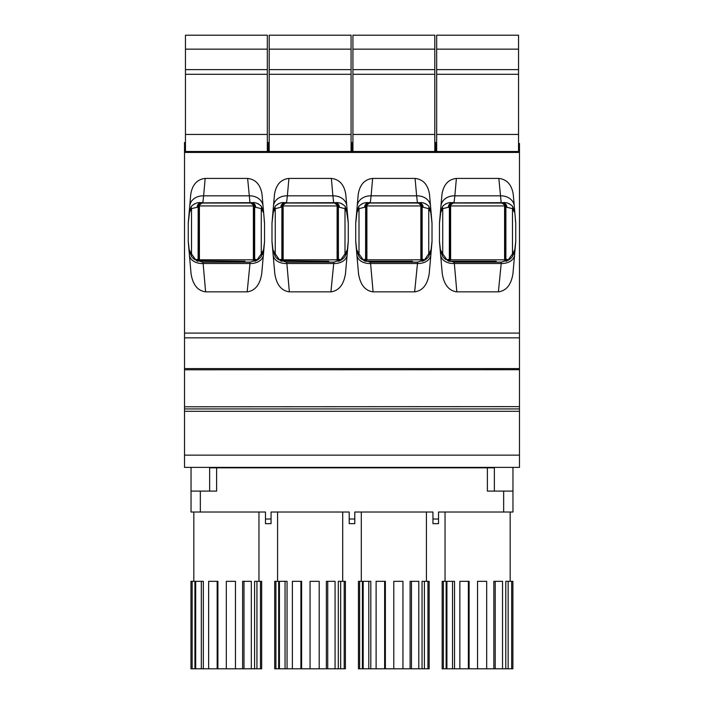 <?xml version="1.0" encoding="UTF-8"?>
<svg xmlns="http://www.w3.org/2000/svg" width="704" height="704" viewBox="0 0 704 704"><rect width="100%" height="100%" fill="white"/><g stroke="black" fill="none" stroke-linecap="round" stroke-linejoin="round"><path stroke-width="1.06" d="M277.57 581.337L277.57 512.028M342.698 581.337L342.698 512.028M193.829 581.337L193.829 512.028M258.958 581.337L258.958 512.028M361.302 581.337L361.302 512.028M426.43 581.337L426.43 512.028M445.042 581.337L445.042 512.028M510.171 581.337L510.171 512.028M282.216 467.826L282.216 467.377M338.043 467.826L338.043 467.377M254.302 467.826L254.302 467.377M365.957 467.826L365.957 467.377M421.784 467.826L421.784 467.377M449.698 467.826L449.698 467.377M519.473 369.706L184.527 369.794L184.527 467.377L519.473 467.377L519.473 152.434L226.389 152.434L226.389 151.501L184.527 151.501L184.527 369.706M185.451 142.534L184.527 142.534L184.527 151.501M184.527 406.78L519.473 406.63L184.527 406.78M515.416 220.317L515.75 223.238A4.655 4.655 180 0 0 515.733 222.834A4.655 4.655 0 0 1 515.75 223.238L515.75 241.437A4.655 4.655 0 0 1 515.733 241.842L512.961 273.574C511.227 284.698 506.378 290.787 498.388 291.852L456.826 291.852C448.844 290.787 443.986 284.698 442.253 273.574L439.481 241.842A4.655 4.655 0 0 1 439.463 241.437L439.463 223.238A4.655 4.655 0 0 1 439.481 222.834L441.971 194.304C443.573 184.624 448.369 179.335 456.377 178.42L498.837 178.42C506.845 179.335 511.65 184.624 513.242 194.304L515.733 222.834A4.655 4.655 180 0 1 515.75 223.238A4.655 4.655 180 0 0 515.733 222.834L514.782 211.913L512.512 206.184C509.353 203.368 506.246 202.198 503.184 202.673L501.415 202.858A13.957 13.904 -5 0 0 501.195 202.858L498.837 178.42M429.22 273.574L429.22 273.574C427.495 284.698 422.638 290.787 414.656 291.852L373.085 291.852C365.103 290.787 360.246 284.698 358.512 273.574L355.74 241.842A4.655 4.655 0 0 1 355.722 241.437L355.722 223.238A4.655 4.655 0 0 1 355.74 222.834L358.239 194.304C359.832 184.624 364.628 179.335 372.636 178.42L415.096 178.42C423.104 179.335 427.909 184.624 429.502 194.304L432.001 222.834A4.655 4.655 0 0 1 432.018 223.238L432.018 241.437A4.655 4.655 0 0 1 432.001 241.842L429.22 273.574M264.202 220.317L264.537 223.238A4.655 4.655 180 0 0 264.519 222.834A4.655 4.655 0 0 1 264.537 223.238L264.537 241.437A4.655 4.655 0 0 1 264.519 241.842L261.747 273.574C260.014 284.698 255.156 290.787 247.174 291.852L205.612 291.852C197.622 290.787 192.773 284.698 191.039 273.574L188.267 241.842A4.655 4.655 0 0 1 188.25 241.437L188.25 223.238A4.655 4.655 0 0 1 188.267 222.834L190.758 194.304C192.35 184.624 197.155 179.335 205.163 178.42L247.623 178.42C255.631 179.335 260.427 184.624 262.029 194.304L264.519 222.834A4.655 4.655 180 0 1 264.537 223.238A4.655 4.655 180 0 0 264.519 222.834L263.569 211.913L261.298 206.184C258.139 203.368 255.033 202.198 251.97 202.673L250.202 202.858A13.957 13.904 -5 0 0 249.982 202.858L247.623 178.42M345.488 273.574L345.488 273.574C343.754 284.698 338.897 290.787 330.915 291.852L289.344 291.852C281.362 290.787 276.505 284.698 274.78 273.574L271.999 241.842A4.655 4.655 0 0 1 271.982 241.437L271.982 223.238A4.655 4.655 0 0 1 271.999 222.834L274.498 194.304C276.091 184.624 280.896 179.335 288.904 178.42L331.364 178.42C339.372 179.335 344.168 184.624 345.761 194.304L348.26 222.834A4.655 4.655 0 0 1 348.278 223.238L348.278 241.437A4.655 4.655 0 0 1 348.26 241.842L345.488 273.574M441.971 194.304L440.95 206.008A13.957 11.378 5 0 1 454.854 195.826L454.045 202.523L452.03 202.673C448.967 202.198 445.861 203.368 442.702 206.184L440.431 211.913L440.95 206.008L439.481 222.834A4.655 4.655 180 0 0 439.463 223.238L440.73 212.318L442.737 208.666L442.737 253.889L440.431 249.788L441.285 252.199M513.242 194.304L514.263 206.008A13.957 11.378 -5 0 0 500.359 195.826L454.854 195.826L456.377 178.42L454.854 195.826M358.239 194.304L357.21 206.008A13.957 11.378 5 0 1 371.114 195.826L370.313 202.523L368.289 202.673C365.226 202.198 362.12 203.368 358.97 206.184L356.69 211.913L357.21 206.008L355.74 222.834A4.655 4.655 180 0 0 355.722 223.238L356.998 212.318L358.996 208.666L358.996 253.889L356.699 249.788L357.544 252.199M429.502 194.304L430.522 206.008A13.957 11.378 -5 0 0 416.627 195.826L415.096 178.42M190.758 194.304L189.737 206.008A13.957 11.378 5 0 1 203.641 195.826L202.831 202.523L200.816 202.673C197.754 202.198 194.647 203.368 191.488 206.184L189.218 211.913L189.737 206.008L188.267 222.834A4.655 4.655 180 0 0 188.25 223.238L189.517 212.318L191.523 208.666L191.523 253.889L189.218 249.788L190.071 252.199M262.029 194.304L263.05 206.008A13.957 11.378 -5 0 0 249.146 195.826L203.641 195.826L205.163 178.42L203.641 195.826M274.498 194.304L273.478 206.008A13.957 11.378 5 0 1 287.373 195.826L286.572 202.523L284.557 202.673C281.494 202.198 278.379 203.368 275.229 206.184L272.958 211.913L273.478 206.008L271.999 222.834A4.655 4.655 180 0 0 271.982 223.238L273.258 212.318L275.264 208.666L275.264 253.889L272.958 249.788L273.812 252.199M345.761 194.304L346.79 206.008A13.957 11.378 -5 0 0 332.886 195.826L331.364 178.42M518.549 149.811L519.473 149.811L519.473 152.434M519.473 149.811L519.473 143.466L518.549 143.466L519.473 143.466M439.542 242.625L439.481 241.842M440.625 254.971A13.772 9.715 175 0 0 454.344 263.507L456.826 291.852M498.388 291.852L501.345 262.143L453.869 262.143L454.344 263.507L500.87 263.507A13.772 9.715 -175 0 0 514.589 254.971L515.002 250.193L514.589 254.971M355.81 242.625L355.74 241.842M356.884 254.971A13.772 9.715 175 0 0 370.603 263.507L373.085 291.852M414.656 291.852L417.604 262.143L370.137 262.143L370.603 263.507L417.129 263.507A13.772 9.715 -175 0 0 430.848 254.971L431.27 250.193L430.848 254.971M430.373 208.93L432.001 222.834A4.655 4.655 180 0 1 432.018 223.238A4.655 4.655 180 0 0 432.001 222.834M188.329 242.625L188.267 241.842M189.411 254.971A13.772 9.715 175 0 0 203.13 263.507L205.612 291.852M247.174 291.852L250.131 262.143L202.655 262.143L203.13 263.507L249.656 263.507A13.772 9.715 -175 0 0 263.375 254.971L263.789 250.193L263.375 254.971M272.07 242.625L271.999 241.842M273.152 254.971A13.772 9.715 175 0 0 286.871 263.507L289.344 291.852M330.915 291.852L333.863 262.143L286.396 262.143L286.871 263.507L333.397 263.507A13.772 9.715 -175 0 0 347.116 254.971L347.53 250.193L347.116 254.971M346.641 208.93L348.26 222.834A4.655 4.655 180 0 1 348.278 223.238A4.655 4.655 180 0 0 348.26 222.834M351.067 74.281L351.067 35.2L269.192 35.2L269.192 74.281L351.067 74.281L351.067 151.501L268.259 151.501L268.259 152.434M310.13 151.501L310.13 152.434M352.933 142.534L352 142.534L352 151.501L393.87 151.501L393.87 152.434M352 151.501L352 152.434M436.665 142.534L435.741 142.534L435.741 151.501L477.611 151.501L477.611 152.434M435.741 151.501L435.741 152.434M185.451 69.626L267.335 69.626L267.335 35.2L185.451 35.2L185.451 151.501M439.463 241.454L440.431 249.788A4.655 1.162 -5 0 0 440.211 250.193L442.842 256.661L444.154 258.13L445.702 259.468L453.869 262.143M441.32 210.364L440.73 212.318A4.655 1.012 5 0 1 440.431 211.913M445.676 203.843L447.48 203.166M507.989 203.236L509.538 203.843M514.114 208.93L514.782 211.913A4.655 1.012 -5 0 1 514.483 212.318L513.894 210.364M514.219 253.51L513.894 254.25M355.722 241.454L356.699 249.788A4.655 1.162 -5 0 0 356.47 250.193L359.102 256.661L360.413 258.13L361.97 259.468L370.137 262.143M357.579 210.364L356.998 212.318A4.655 1.012 5 0 1 356.69 211.913M357.359 208.93L357.579 208.393M361.944 203.843L363.748 203.166M424.248 203.236L425.797 203.843M431.675 220.317L432.001 223.124M417.604 262.143L425.77 259.468L427.328 258.13L428.639 256.661L431.27 250.193A4.655 1.162 5 0 0 431.042 249.788L428.736 253.889L428.736 208.666L430.742 212.318L430.153 210.364M430.487 253.51L430.153 254.25M188.25 241.454L189.218 249.788A4.655 1.162 -5 0 0 188.998 250.193L191.629 256.661L192.94 258.13L194.489 259.468L202.655 262.143M190.106 210.364L189.517 212.318A4.655 1.012 5 0 1 189.218 211.913M194.462 203.843L196.266 203.166M256.775 203.236L258.324 203.843M262.9 208.93L263.569 211.913A4.655 1.012 -5 0 1 263.27 212.318L262.68 210.364M263.006 253.51L262.68 254.25M271.99 241.454L272.958 249.788A4.655 1.162 -5 0 0 272.73 250.193L275.361 256.661L276.672 258.13L278.23 259.468L286.396 262.143M273.847 210.364L273.258 212.318A4.655 1.012 5 0 1 272.958 211.913M278.203 203.843L280.007 203.166M340.516 203.236L342.056 203.843M347.934 220.317L346.421 210.364M346.746 253.51L346.421 254.25M269.192 142.534L268.259 142.534L268.259 151.501M501.345 262.143L509.511 259.468L511.06 258.13L512.371 256.661L515.002 250.193A4.655 1.162 5 0 0 514.782 249.788L515.75 241.437M514.782 249.788L512.477 253.889L512.477 208.666L514.483 212.318M514.263 206.008L514.782 211.913M431.042 249.788L432.018 241.437M430.522 206.008L431.042 211.913L430.522 206.008L431.042 211.913L428.771 206.184C425.621 203.368 422.506 202.198 419.443 202.673L417.683 202.858A13.957 13.904 -5 0 0 417.454 202.858L416.627 195.826L371.114 195.826L372.636 178.42L371.114 195.826M250.131 262.143L258.298 259.468L259.846 258.13L261.158 256.661L263.789 250.193A4.655 1.162 5 0 0 263.569 249.788L264.537 241.437M263.569 249.788L261.263 253.889L261.263 208.666L263.27 212.318M263.05 206.008L263.569 211.913M333.863 262.143L342.03 259.468L343.587 258.13L344.898 256.661L347.53 250.193A4.655 1.162 5 0 0 347.301 249.788L348.278 241.437M347.301 249.788L345.004 253.889L345.004 208.666L347.002 212.318L348.278 223.238M346.79 206.008L347.31 211.913L346.79 206.008L347.31 211.913L345.03 206.184C341.88 203.368 338.774 202.198 335.711 202.673L333.942 202.858A13.957 13.904 -5 0 0 333.722 202.858L332.886 195.826L287.373 195.826L288.904 178.42L287.373 195.826M269.192 74.281L269.192 151.501M393.87 151.501L434.808 151.501L393.87 151.501L434.808 151.501L434.808 134.446L352.933 134.446L352.933 151.501M477.611 151.501L518.549 151.501L477.611 151.501L518.549 151.501L518.549 134.446L436.665 134.446L436.665 151.501M226.389 151.501L267.335 151.501L226.389 151.501L267.335 151.501L267.335 74.281L185.451 74.281L267.335 74.281L267.335 69.626M436.665 74.281L518.549 74.281L518.549 49.157L436.665 49.157L436.665 134.446M436.665 49.157L436.665 35.2L518.549 35.2L518.549 49.157M518.549 74.281L518.549 134.446M434.808 74.281L434.808 35.2L352.933 35.2L352.933 74.281L434.808 74.281L434.808 134.446M442.71 206.184A4.655 3.247 -137.9 0 0 442.737 208.666L448.316 207.258C448.518 204.794 449.759 203.271 452.03 202.673L453.746 202.849A4.655 4.479 -73 0 0 449.337 207.486L448.316 207.258M512.503 206.184A4.655 3.247 137.9 0 1 512.477 208.666L506.898 207.258C506.695 204.794 505.454 203.271 503.184 202.673L454.018 202.858A13.957 13.904 5 0 0 453.798 202.858L453.746 202.849M447.709 260.691A1.857 1.751 90 0 0 448.193 259.415L446.943 259.846L442.737 253.889A4.655 3.15 -39.2 0 0 442.842 256.661M512.371 256.661A4.655 3.15 39.2 0 0 512.477 253.889L508.27 259.846A1.857 1.61 129.9 0 0 508.262 260.278M508.622 260.066L507.021 259.415A1.857 1.751 90 0 0 507.505 260.691M506.898 207.258L505.877 207.486L505.877 259.415L507.021 259.415M358.97 206.184A4.655 3.247 -137.9 0 0 358.996 208.666L364.575 207.258C364.786 204.794 366.027 203.271 368.289 202.673L370.005 202.849A4.655 4.479 -73 0 0 365.605 207.486L364.575 207.258M428.771 206.184A4.655 3.247 137.9 0 1 428.736 208.666L423.166 207.258C422.954 204.794 421.714 203.271 419.443 202.673L370.278 202.858A13.957 13.904 5 0 0 370.058 202.858L370.005 202.849M363.977 260.691A1.857 1.751 90 0 0 364.452 259.415L363.211 259.846L358.996 253.889A4.655 3.15 -39.2 0 0 359.102 256.661M428.639 256.661A4.655 3.15 39.2 0 0 428.736 253.889L424.53 259.846A1.857 1.61 129.9 0 0 424.521 260.278M424.882 260.066L423.289 259.415A1.857 1.751 90 0 0 423.764 260.691M423.166 207.258L422.136 207.486L422.136 259.415L423.289 259.415M191.497 206.184A4.655 3.247 -137.9 0 0 191.523 208.666L197.102 207.258C197.305 204.794 198.546 203.271 200.816 202.673L202.532 202.849A4.655 4.479 -73 0 0 198.123 207.486L197.102 207.258M261.29 206.184A4.655 3.247 137.9 0 1 261.263 208.666L255.684 207.258C255.482 204.794 254.241 203.271 251.97 202.673L202.805 202.858A13.957 13.904 5 0 0 202.585 202.858L202.532 202.849M196.495 260.691A1.857 1.751 90 0 0 196.979 259.415L195.73 259.846L191.523 253.889A4.655 3.15 -39.2 0 0 191.629 256.661M261.158 256.661A4.655 3.15 39.2 0 0 261.263 253.889L257.057 259.846A1.857 1.61 129.9 0 0 257.048 260.278M257.409 260.066L255.807 259.415A1.857 1.751 90 0 0 256.291 260.691M255.684 207.258L254.663 207.486L254.663 259.415L255.807 259.415M275.229 206.184A4.655 3.247 -137.9 0 0 275.264 208.666L280.834 207.258C281.046 204.794 282.286 203.271 284.557 202.673L286.264 202.849A4.655 4.479 -73 0 0 281.864 207.486L280.834 207.258M345.03 206.184A4.655 3.247 137.9 0 1 345.004 208.666L339.425 207.258C339.214 204.794 337.973 203.271 335.711 202.673L286.546 202.858A13.957 13.904 5 0 0 286.317 202.858L286.264 202.849M280.236 260.691A1.857 1.751 90 0 0 280.711 259.415L279.47 259.846L275.264 253.889A4.655 3.15 -39.2 0 0 275.361 256.661M344.898 256.661A4.655 3.15 39.2 0 0 345.004 253.889L340.789 259.846A1.857 1.61 129.9 0 0 340.789 260.278M341.15 260.066L339.548 259.415A1.857 1.751 90 0 0 340.023 260.691M339.425 207.258L338.395 207.486L338.395 259.415L339.548 259.415M352.933 74.281L352.933 134.446M501.468 202.849A4.655 4.479 73 0 1 505.877 207.486L505.833 207.495C505.516 204.776 504.046 203.236 501.415 202.858L453.798 202.858C451.167 203.236 449.698 204.776 449.381 207.495L449.337 259.415L449.988 259.415L449.988 207.504L449.381 207.495M504.627 259.811L450.586 259.811M500.729 202.866L501.204 202.884A4.655 4.488 -100.4 0 1 505.692 207.53L505.226 207.504A4.655 4.479 106 0 0 502.014 203.034L453.2 203.034A4.655 4.479 -106 0 0 453.2 203.034A4.655 4.479 -106 0 1 454.01 202.884L454.485 202.866L454.01 202.884A4.655 4.488 -79.6 0 0 449.522 207.53M417.736 202.849A4.655 4.479 73 0 1 422.136 207.486L422.101 207.495C421.784 204.776 420.306 203.236 417.683 202.858L370.058 202.858C367.426 203.236 365.957 204.776 365.64 207.495L365.605 259.415L366.256 259.415L366.256 207.504L365.64 207.495M420.895 259.811L366.846 259.811M416.988 202.866L417.463 202.884A4.655 4.488 -100.4 0 1 421.96 207.53L421.485 207.504A4.655 4.479 106 0 0 418.282 203.034L369.459 203.034A4.655 4.479 -106 0 0 369.459 203.034A4.655 4.479 -106 0 1 370.269 202.884L370.744 202.866L370.278 202.884A4.655 4.488 -79.6 0 0 365.781 207.53M250.254 202.849A4.655 4.479 73 0 1 254.663 207.486L254.619 207.495C254.302 204.776 252.833 203.236 250.202 202.858L202.585 202.858C199.954 203.236 198.484 204.776 198.167 207.495L198.123 259.415L198.774 259.415L198.774 207.504L198.167 207.495M253.414 259.811L199.373 259.811M249.515 202.866L249.99 202.884A4.655 4.488 -100.4 0 1 254.478 207.53L254.012 207.504A4.655 4.479 106 0 0 250.8 203.034L201.986 203.034A4.655 4.479 -106 0 0 201.986 203.034A4.655 4.479 -106 0 1 202.796 202.884L203.271 202.866L202.796 202.884A4.655 4.488 -79.6 0 0 198.308 207.53M333.995 202.849A4.655 4.479 73 0 1 338.395 207.486L338.36 207.495C338.043 204.776 336.574 203.236 333.942 202.858L286.317 202.858C283.694 203.236 282.216 204.776 281.899 207.495L281.864 259.415L282.515 259.415L282.515 207.504L281.899 207.495M337.154 259.811L283.105 259.811M333.256 202.866L333.722 202.884A4.655 4.488 -100.4 0 1 338.219 207.53L337.744 207.504A4.655 4.479 106 0 0 334.541 203.034L285.718 203.034A4.655 4.479 -106 0 0 285.718 203.034A4.655 4.479 -106 0 1 286.537 202.884L287.012 202.866L286.537 202.884A4.655 4.488 -79.6 0 0 282.04 207.53M512.961 467.377L512.961 512.028L438.53 512.028L438.53 523.653L432.942 523.653L432.942 512.028L354.79 512.028L354.79 523.653L349.21 523.653L349.21 512.028L271.058 512.028L271.058 523.653L265.47 523.653L265.47 512.028L200.341 512.028L200.341 491.093M191.039 467.377L191.039 512.028L200.341 512.028M453.2 203.034A4.655 4.479 -106 0 0 449.988 207.504L450.622 205.718C450.094 205.603 450.956 204.706 453.209 203.034M449.953 260.841L449.029 261.254A1.857 1.857 0 0 0 450.622 259.415L450.622 205.691M504.592 205.938L450.622 205.938M449.055 261.272L496.214 261.272L496.214 262.143M504.592 259.415L505.226 259.415L505.226 207.504L504.592 205.612L504.592 259.415A1.857 1.857 0 0 0 506.202 261.263L505.138 260.726M504.592 205.718C505.12 205.603 504.258 204.706 502.005 203.034A4.655 4.479 106 0 0 502.005 203.034A4.655 4.479 106 0 0 501.204 202.884M451.378 202.673L450.622 203.843M369.459 203.034A4.655 4.479 -106 0 0 366.256 207.504L366.881 205.718C366.353 205.603 367.215 204.706 369.468 203.034M366.221 260.841L365.288 261.254A1.857 1.857 0 0 0 366.89 259.415L366.89 205.691M420.851 205.938L366.89 205.938M365.314 261.272L412.474 261.272L412.474 262.143M420.851 259.415L421.485 259.415L421.485 207.504L420.851 205.612L420.851 259.415A1.857 1.857 0 0 0 422.47 261.263M420.851 205.718C421.388 205.603 420.526 204.706 418.264 203.034A4.655 4.479 106 0 0 418.264 203.034A4.655 4.479 106 0 0 417.463 202.884M420.851 203.843L420.094 202.682M201.986 203.034A4.655 4.479 -106 0 0 198.774 207.504L199.408 205.718C198.88 205.603 199.742 204.706 201.995 203.034M197.798 261.263A1.857 1.857 0 0 0 199.408 259.415L199.408 205.691M253.378 205.938L199.408 205.938M198.739 260.841L245.001 261.272L245.001 262.143M253.378 259.415L254.012 259.415L254.012 207.504L253.378 205.612L253.378 259.415A1.857 1.857 0 0 0 254.989 261.263L253.924 260.726M253.378 205.718C253.906 205.603 253.044 204.706 250.791 203.034A4.655 4.479 106 0 0 250.791 203.034A4.655 4.479 106 0 0 249.99 202.884M200.165 202.673L199.408 203.843M253.378 203.843L252.622 202.682M285.718 203.034A4.655 4.479 -106 0 0 282.515 207.504L283.149 205.718C282.612 205.603 283.474 204.706 285.736 203.034M281.53 261.263A1.857 1.857 0 0 0 283.149 259.415L283.149 205.691M337.11 205.938L283.149 205.938M282.48 260.841L328.742 261.272L328.742 262.143M337.11 259.415L337.744 259.415L337.744 207.504L337.11 205.612L337.11 259.415A1.857 1.857 0 0 0 338.73 261.263L337.656 260.726M337.119 205.718C337.647 205.603 336.785 204.706 334.532 203.034A4.655 4.479 106 0 0 334.532 203.034A4.655 4.479 106 0 0 333.731 202.884M337.11 203.843L336.354 202.682M512.961 491.093L487.379 491.093L487.379 467.826L494.358 467.826M494.358 467.377L494.358 491.093M209.642 467.826L487.379 467.826M216.621 467.826L216.621 491.093L191.039 491.093M209.642 491.093L209.642 467.377M450.076 260.726L450.613 259.609M504.61 259.679L505.023 260.603M366.344 260.726L366.881 259.609M420.869 259.679L421.282 260.603M421.397 260.726L422.462 261.263M198.862 260.726L199.399 259.609M253.396 259.679L253.81 260.603M282.603 260.726L283.14 259.609M337.128 259.679L337.542 260.603M446.142 668.8L442.174 668.8L442.174 581.337L446.142 581.337L446.142 668.8L486.684 668.8L486.684 581.337L477.532 581.337L477.532 668.8M446.908 668.8L446.908 581.337L454.546 581.337L454.546 668.8M459.853 668.8L459.853 581.337L469.11 581.337L469.11 668.8M485.962 668.8L493.83 668.8L493.83 581.337L502.533 581.337L502.533 668.8L505.789 668.8L505.789 581.337L511.685 581.337L511.685 668.8L505.789 668.8M362.41 668.8L358.433 668.8L358.433 581.337L362.41 581.337L362.41 668.8L402.943 668.8L402.943 581.337L393.791 581.337L393.791 668.8M363.176 668.8L363.176 581.337L370.806 581.337L370.806 668.8M376.112 668.8L376.112 581.337L385.37 581.337L385.37 668.8M402.23 668.8L410.098 668.8L410.098 581.337L418.792 581.337L418.792 668.8L422.048 668.8L422.048 581.337L427.944 581.337L427.944 668.8L422.048 668.8M194.929 668.8L190.96 668.8L190.96 581.337L194.929 581.337L194.929 668.8L235.47 668.8L235.47 581.337L226.318 581.337L226.318 668.8M195.694 668.8L195.694 581.337L203.333 581.337L203.333 668.8M208.639 668.8L208.639 581.337L217.897 581.337L217.897 668.8M234.749 668.8L242.616 668.8L242.616 581.337L251.319 581.337L251.319 668.8L254.575 668.8L254.575 581.337L260.471 581.337L260.471 668.8L254.575 668.8M278.67 668.8L274.701 668.8L274.701 581.337L278.67 581.337L278.67 668.8L319.202 668.8L319.202 581.337L310.059 581.337L310.059 668.8M279.435 668.8L279.435 581.337L287.065 581.337L287.065 668.8M292.38 668.8L292.38 581.337L301.629 581.337L301.629 668.8M318.49 668.8L326.357 668.8L326.357 581.337L335.06 581.337L335.06 668.8L338.316 668.8L338.316 581.337L344.203 581.337L344.203 668.8L338.316 668.8M502.533 668.8L493.83 668.8M511.685 581.337L512.89 581.337L512.89 668.8L511.685 668.8M508.147 668.8L508.147 581.337M495.211 668.8L495.211 581.337M468.38 581.337L468.38 668.8M452.531 581.337L452.531 668.8M443.379 581.337L443.379 668.8M418.792 668.8L410.098 668.8M427.944 581.337L429.15 581.337L429.15 668.8L427.944 668.8M424.415 668.8L424.415 581.337M411.47 668.8L411.47 581.337M384.639 581.337L384.639 668.8M368.79 581.337L368.79 668.8M359.638 581.337L359.638 668.8M251.319 668.8L242.616 668.8M260.471 581.337L261.677 581.337L261.677 668.8L260.471 668.8M256.934 668.8L256.934 581.337M243.998 668.8L243.998 581.337M217.166 581.337L217.166 668.8M201.318 581.337L201.318 668.8M192.166 581.337L192.166 668.8M335.06 668.8L326.357 668.8M344.203 581.337L345.409 581.337L345.409 668.8L344.203 668.8M340.674 668.8L340.674 581.337M327.73 668.8L327.73 581.337M300.907 581.337L300.907 668.8M285.058 581.337L285.058 668.8M275.906 581.337L275.906 668.8M519.473 411.303L184.527 411.303M519.473 455.136L184.527 455.136M519.473 337.85L184.527 337.85M184.527 368.57L519.473 368.57M226.389 152.434L184.527 152.434M184.527 333.08L519.473 333.08M184.527 149.01L185.451 149.01M185.451 143.783L184.527 143.783M519.473 408.945L184.527 408.945M267.335 149.811L268.259 149.811M351.067 134.446L269.192 134.446M351.067 149.811L352 149.811M434.808 149.811L435.741 149.811M185.451 134.446L267.335 134.446M267.335 49.157L185.451 49.157M435.741 149.01L436.665 149.01M436.665 143.783L435.741 143.783M352 149.01L352.933 149.01M352.933 143.783L352 143.783M268.259 149.01L269.192 149.01M269.192 143.783L268.259 143.783M448.193 259.415L449.337 259.415A1.857 1.795 -90 0 1 448.439 261.026M364.452 259.415L365.605 259.415A1.857 1.795 -90 0 1 364.698 261.026M196.979 259.415L198.123 259.415A1.857 1.795 -90 0 1 197.226 261.026M280.711 259.415L281.864 259.415A1.857 1.795 -90 0 1 280.958 261.026M268.259 144.584L267.335 144.584M352 144.584L351.067 144.584M435.741 144.584L434.808 144.584M519.473 144.584L518.549 144.584M436.665 69.626L518.549 69.626M352.933 69.626L434.808 69.626M434.808 49.157L352.933 49.157M269.192 69.626L351.067 69.626M351.067 49.157L269.192 49.157M506.431 261.175A1.857 1.795 90 0 1 505.226 259.415L505.877 259.415A1.857 1.795 90 0 0 506.774 261.026M422.69 261.175A1.857 1.795 90 0 1 421.485 259.415L422.136 259.415A1.857 1.795 90 0 0 423.042 261.026M255.218 261.175A1.857 1.795 90 0 1 254.012 259.415L254.663 259.415A1.857 1.795 90 0 0 255.561 261.026M338.95 261.175A1.857 1.795 90 0 1 337.744 259.415L338.395 259.415A1.857 1.795 90 0 0 339.302 261.026M448.782 261.175A1.857 1.795 -90 0 0 449.988 259.415L450.622 259.415M365.05 261.175A1.857 1.795 -90 0 0 366.256 259.415L366.89 259.415M197.569 261.175A1.857 1.795 -90 0 0 198.774 259.415L199.408 259.415M281.31 261.175A1.857 1.795 -90 0 0 282.515 259.415L283.149 259.415M503.659 491.093L503.659 512.028M438.53 519.006L432.942 519.006M354.79 519.006L349.21 519.006M271.058 519.006L265.47 519.006M434.808 143.466L435.741 143.466L434.808 143.466M351.067 143.466L352 143.466L351.067 143.466M267.335 143.466L268.259 143.466L267.335 143.466"/></g></svg>
